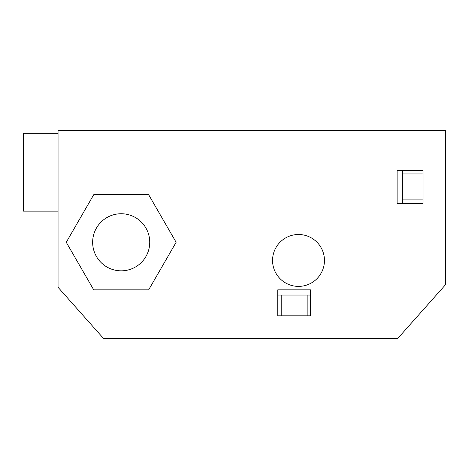 <?xml version="1.0" encoding="UTF-8"?>
<svg xmlns="http://www.w3.org/2000/svg" width="469" height="469" viewBox="0 0 469 469"><rect width="100%" height="100%" fill="white"/><g stroke="black" fill="none" stroke-linecap="round" stroke-linejoin="round"><path stroke-width="0.7" d="M445.55 284.665L445.55 130.704L58.05 130.704L58.05 287.298L103.379 338.296L397.882 338.296L445.55 284.665M93.724 194.711L66.258 242.285L93.724 289.86L148.655 289.86L176.121 242.285L148.655 194.711L93.724 194.711M310.619 315.807L310.619 289.86L277.748 289.86L277.748 315.807L310.619 315.807M423.061 203.364L423.061 170.493L397.114 170.493L397.114 203.364L423.061 203.364M121.19 270.83A28.545 28.545 0 0 0 149.734 242.285A28.545 28.545 0 0 0 121.19 213.741A28.545 28.545 0 0 0 92.645 242.285A28.545 28.545 0 0 0 121.19 270.83M310.619 295.048L310.619 289.86L277.748 289.86L277.748 295.048L310.619 295.048M402.302 173.952L402.302 170.493L397.114 170.493L397.114 203.364L402.302 203.364L402.302 173.952L423.061 173.952M324.454 260.447A25.947 25.947 0 0 1 298.507 286.395A25.947 25.947 0 0 1 272.559 260.447A25.947 25.947 0 0 1 298.507 234.5A25.947 25.947 0 0 1 324.454 260.447M58.05 211.144L23.45 211.144L23.45 133.302L58.05 133.302M307.154 295.048L307.154 315.807M281.207 315.807L281.207 295.048M423.061 199.9L402.302 199.9"/></g></svg>
